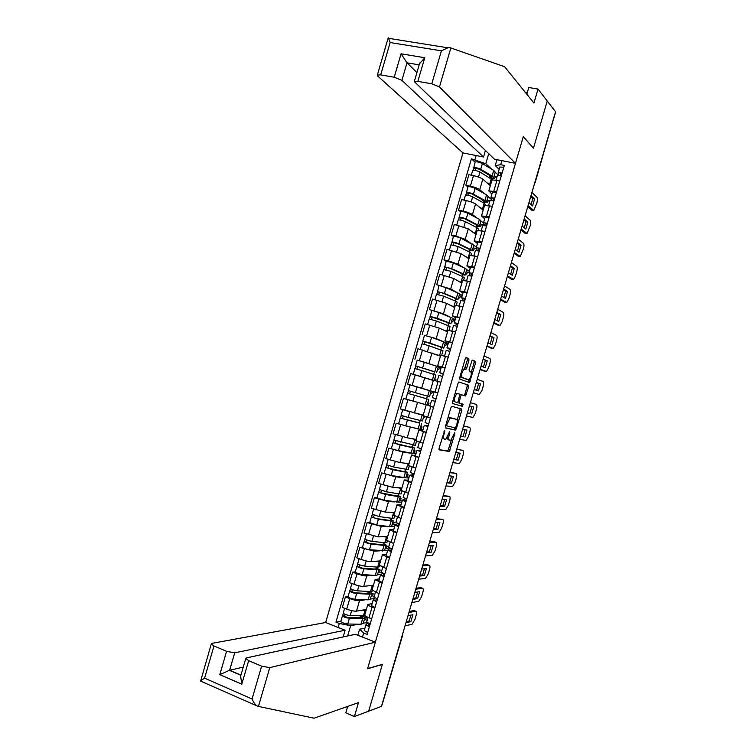 <?xml version="1.0" encoding="UTF-8"?>
<svg xmlns="http://www.w3.org/2000/svg" width="756" height="756" viewBox="0 0 756 756"><rect width="100%" height="100%" fill="white"/><g stroke="black" fill="none" stroke-linecap="round" stroke-linejoin="round"><path stroke-width="1.13" d="M444.66 430.485L439.066 448.176L439.17 449.839L449.281 451.474L454.866 433.812L454.687 432.678L450.878 440.228L449.527 440.172C448.563 439.671 448.459 437.904 449.234 434.88L449.669 431.61L445.804 439.236L444.415 439.179C443.422 438.669 443.318 436.883 444.103 433.821L444.66 430.485M468.909 360.395L468.843 358.627L466.187 357.55L465.195 358.902L459.771 377.442L459.846 379.2L469.514 382.46L475.571 363.069L475.515 361.33L472.188 360.092L469.145 369.221L469.211 370.96L470.771 371.546C471.82 374.059 471.196 376.781 468.89 379.71L462.133 377.584C461.037 375.07 461.661 372.311 464.014 369.297L465.838 369.589L466.613 368.257L468.909 360.395L467.416 359.988L467.35 358.221L465.885 357.626M555.547 111.756L381.478 706.378L368.663 711.179L382.385 664.316L367.624 668.587L523.237 136.827L533.471 148.119L547.25 101.02L555.547 111.756M451.908 406.331L450.897 407.749L445.473 426.28L445.577 427.972L455.377 430.136L456.35 428.728L461.642 410.669L461.566 408.996L451.908 406.331M461.699 403.798L461.037 405.925L462.502 406.359L452.712 403.591L452.617 401.861L458.041 383.33L458.835 381.969L468.54 385.163L458.835 381.969M467.066 384.747L467.132 386.448L468.607 386.874L468.54 385.163M468.607 386.874L465.564 395.946L461.547 394.783L460.565 396.163L459.128 403.061L463.135 404.214L462.502 406.359M401.89 80.334L394.216 77.235L401.058 53.808L407.011 62.814L401.89 80.334L483.528 157.012L462.955 152.92L325.647 622.519L212.209 643.309L211.283 643.999L213.976 645.983L226.592 651.332L234.71 652.815L229.626 670.251L219.788 674.635L226.592 651.332M555.188 112.965L535.097 182.782M402.475 635.815L382.016 705.064L402.39 634.927M364.779 614.874L364.713 615.082C364.874 615.781 366.291 616.669 368.985 617.746L371.687 618.786M365.639 599.735L359.535 600.67C357.229 600.803 353.978 600.122 349.773 598.61L346.692 609.119C350.897 610.64 354.158 611.311 356.473 611.141L366.367 609.43M346.692 609.119L342.326 607.427L345.397 596.938L348.072 596.56M374.787 608.174L372.084 607.144C369.391 606.085 367.964 605.216 367.794 604.545L372.15 603.486M372.472 595.841L374.192 596.493M349.773 598.61L345.397 596.938M374.579 598.563L370.355 599.017M372.056 589.992L379.021 593.706M355.282 571.895L352.646 572.15L349.574 582.64L353.959 584.284C358.174 585.777 361.425 586.476 363.712 586.391L373.473 585.163M382.13 583.093L375.08 579.635L379.361 578.831M379.427 572.018L382.338 573.086M372.85 575.269L366.773 575.921C364.496 575.968 361.255 575.25 357.03 573.776L352.646 572.15M381.156 574.39L377.442 574.787M379.332 565.101L386.363 568.625M362.502 547.221L359.894 547.344L356.832 557.843L361.226 559.44C365.45 560.905 368.692 561.632 370.95 561.632L380.57 560.876M389.463 558.013L382.375 554.724L386.581 554.167M386.373 548.185L389.009 549.13M380.07 550.812L374.012 551.162L359.894 547.344M387.696 550.368L384.53 550.548M386.618 540.209L393.706 543.536M369.722 522.538L367.151 522.538L364.08 533.037L378.189 536.873L387.677 536.599M396.805 532.923L389.661 529.805L393.8 529.502M393.309 524.352L395.218 525.014M387.318 526.346L381.26 526.403L367.151 522.538M394.736 526.289L391.627 526.308M393.904 515.308L401.049 518.446M376.942 497.854L374.409 497.732L371.338 508.23L385.437 512.114L394.783 512.303M404.148 507.824L396.957 504.876L401.011 504.828M400.226 500.5L402.097 501.133M394.604 501.889L388.499 501.634L374.409 497.732M401.786 502.201L398.714 502.069M401.19 490.408L408.391 493.347M407.408 472.349L405.802 477.858L391.192 475.448L381.667 472.916L378.595 483.415L392.676 487.346L401.89 488.017M411.491 482.725L404.252 479.947L408.231 480.154M407.125 476.639L409.072 477.272M401.965 477.452L395.747 476.856L381.667 472.916M408.835 478.104L405.811 477.82M408.476 465.498L415.734 468.238M415.885 454.016L398.44 450.67L388.924 448.091L385.853 458.59L399.924 462.568L408.996 463.711M418.843 457.616L411.538 455.017L415.45 455.471M413.967 452.75L416.055 453.42M409.478 453.052L402.995 452.088L388.924 448.091M415.762 440.578L423.076 443.129M398.705 423.785L396.182 423.265L393.111 433.764L407.172 437.79L416.112 439.406M426.186 432.498L418.843 430.07L422.68 430.788M420.62 428.813L423.039 429.55M417.454 428.784L396.182 423.265M422.935 429.909L420.024 429.313M423.058 415.658L430.429 418.011M407.115 399.395L403.449 398.431L400.378 408.939L423.218 415.101M433.538 407.38L429.899 406.095M427.159 404.838L430.022 405.688M429.984 405.802L403.449 398.431M437.762 392.94L430.344 390.729L437.781 392.884M434.596 392.052L407.635 384.105L434.605 392.005M439.321 381.808L433.434 380.173L430.344 390.729M433.339 380.495L410.706 373.587L407.635 384.105M441.296 367.142L437.648 365.772L445.133 367.766M417.482 360.177L436.599 366.159M438.234 366.745L441.107 367.775M441.031 368.04L438.291 367.265M448.242 357.125L440.729 355.254M440.455 356.17L417.974 348.752L414.902 359.261M448.525 342.44L444.953 340.814L452.485 342.629M424.475 335.371L436.184 338.612L442.44 341.249M445.407 342.496L448.166 343.659M448.024 344.15L445.804 343.555M455.594 331.997L448.024 330.315M447.571 331.846L439.255 328.113L425.241 323.899L422.169 334.417M455.755 317.728L452.258 315.847L459.837 317.492M450.897 323.719L452.513 318.181L438.839 312.54L429.436 309.563L443.441 313.806L449.149 316.575M452.504 318.21L455.225 319.533M455.008 320.27L452.976 319.731M462.955 306.851L455.32 305.367M454.696 307.512L446.512 303.307L432.508 299.045L429.436 309.563M462.984 293.007L459.563 290.88L467.199 292.345M458.013 299.367L459.629 293.857L446.097 287.724L436.703 284.7L450.699 288.99L456.085 291.977M459.61 293.923L462.285 295.398M462.001 296.38L460.064 295.889M470.308 281.704L462.625 280.419M461.812 283.179L453.77 278.491L439.784 274.182L436.703 284.7M470.223 268.285L466.868 265.904L474.551 267.199M446.153 261.179L443.98 259.837L448.525 260.933L457.956 264.175L463.126 267.388M466.717 269.627L469.344 271.262M468.994 272.481L467.104 272.018M477.669 256.558L469.92 255.462M468.937 258.835L461.028 253.676L447.051 249.319L443.98 259.837M477.452 243.555L474.173 240.918L481.912 242.043M453.392 236.43L451.247 234.974L455.811 236.023L465.224 239.35L470.204 242.818M473.823 245.331L476.412 247.127M476.592 248.724L474.135 248.148M485.031 231.402L477.225 230.495M476.053 234.483L468.295 228.851L454.328 224.447L451.247 234.974M484.69 218.824L481.487 215.932L489.274 216.877M460.631 211.689L458.523 210.102L463.097 211.104C467.454 212.152 470.582 213.286 472.481 214.524L477.32 218.248M480.939 221.026L483.604 223.077M484.237 224.957L481.156 224.267M492.392 206.237L484.53 205.528M483.178 210.13L475.552 204.016C473.662 202.75 470.534 201.597 466.178 200.567L461.604 199.575L458.523 210.102M491.929 194.084L488.801 190.937L496.635 191.712M488.045 196.721L491.22 199.272M467.87 186.93L465.8 185.22L470.383 186.184C474.749 187.195 477.868 188.367 479.748 189.69L484.445 193.668M489.973 200.765L488.168 200.378M499.754 181.071L496.919 180.486C494.065 179.919 492.392 179.881 491.891 180.363L491.835 180.561M490.304 185.778L482.819 179.181C480.958 177.821 477.839 176.639 473.473 175.638L468.881 174.693L465.8 185.22M374.22 598.421L374.022 599.092M357.824 635.238L359.582 629.247L364.94 628.132M366.896 622.519L363.267 623.237M358.448 624.191L350.642 625.741L347.647 635.976M367.114 622.698L366.764 623.889M338.14 627.461L339.312 623.464L350.642 625.741M488.707 153.704L485.787 163.712L471.423 158.836L335.938 622.141L339.312 623.464M474.985 159.554L476.157 155.547M501.88 160.659L500.689 164.704L495.218 165.602L496.947 159.677M359.582 629.247L363.674 633.055L367.114 634.407L504.328 165.432L500.689 164.704M363.674 633.055L362.493 637.091M499.168 169.344L495.218 165.602M485.787 163.712L491.589 169.098M495.161 172.406L498.667 175.222M498.393 173.984L498.072 175.099M365.526 619.665L367.227 620.326M340.861 621.224L335.938 622.141M475.108 162.181L471.423 158.836M496.966 176.847L495.171 176.479M369.949 592.354L370.194 591.532M377.027 568.162L377.329 567.123M384.105 543.97L384.473 542.713M391.183 519.778L391.617 518.295M398.261 495.577L398.762 493.866M405.339 471.366L405.906 469.438M412.426 447.155L413.06 445M419.514 422.944L420.204 420.563M426.592 398.724L427.357 396.116M433.736 374.324L434.454 371.848M440.89 349.867L441.542 347.618M448.043 325.411L448.639 323.379M455.197 300.945L455.726 299.14M462.36 276.469L462.823 274.891M469.523 251.994L469.92 250.633M476.677 227.509L477.017 226.375M483.849 203.024L484.114 202.117M491.013 178.529L491.211 177.849M442.165 437.592L444.292 439.141M447.24 437.648L448.062 439.718L449.404 440.134M438.952 449.593L447.817 451.02L451.549 439.68M457.2 420.402L460.187 408.618M445.397 427.811L453.912 429.691L455.036 427.773M446.758 424.73L446.824 425.911L455.414 427.858L456.756 424.645C457.522 421.65 457.437 419.873 456.492 419.325L450.056 417.983L446.758 424.73L445.993 424.503M447.864 418.115L449.168 417.435L456.492 419.325M467.132 386.448L464.874 394.178L466.339 394.604M464.014 395.549L464.874 394.178M461.547 394.783L459.894 394.367M455.074 393.47L456.964 393.611C454.564 396.654 453.921 399.414 455.055 401.88L459.128 403.061M461.037 405.925L452.636 403.553M452.986 400.623L455.055 401.88M457.503 402.504L458.297 401.134L459.043 401.36M457.503 393.526L459.742 394.226L458.297 401.134M464.345 369.174L467.416 359.988M464.496 369.202L462.209 369.098M460.083 376.346L462.133 377.584M466.943 379.38L460.64 377.159M471.281 372.283L474.097 362.663L474.04 360.924L472.113 360.149M468.04 382.045L469.164 379.521M364.241 619.911L365.668 619.636L366.254 617.652L363.901 616.745M363.768 616.688L362.209 616.414M365.167 615.753L350.198 615.601C346.73 615.129 344.405 614.288 343.243 613.078L343.271 612.965M366.121 610.29L361.822 610.215M361.614 617.869L362.048 616.386L362.814 617.312L361.066 617.879L347.855 617.558L344.519 616.338L345.237 614.392M362.029 616.452L360.187 616.792L359.875 617.85M362.048 616.386L363.853 616.707L364.836 617.888L362.615 618.606L349.414 618.295C345.936 617.832 343.621 616.99 342.449 615.771L343.46 613.418M364.761 618.143L363.201 623.483L360.962 624.239L347.741 624.012C344.263 623.549 341.948 622.708 340.786 621.47L340.824 621.347M361.746 617.397L360.187 616.792M366.254 617.652L364.836 617.917M344.623 616.509L342.855 615.478M369.495 623.823L367.964 625.477L369.476 626.327M367.614 623.001L365.885 624.891L369.353 626.771M364.241 630.523L367.662 632.536M406.303 621.564L409.1 620.969L410.952 615.1M409.261 611.462L413.986 610.555L415.753 611.226C416.698 611.292 416.821 612.653 416.14 615.299L414.902 619.542L412.048 624.276L405.055 625.836M366.717 622.056L370.147 624.04M405.972 622.708L410.867 621.649L409.1 620.969M408.023 615.686L412.899 614.704L410.867 621.649M408.939 612.549L415.753 611.226M371.234 596.03L372.632 595.822L373.218 593.838L371.791 593.299M372.708 590.965L370.525 591.551L357.437 590.852C353.978 590.323 351.653 589.5 350.463 588.376L350.491 588.272M373.247 585.928L368.937 585.73M368.739 593.517L369.117 592.194L369.911 593.044L368.191 593.507L355.084 592.836L351.738 591.646L352.485 589.623M368.994 592.628L367.01 593.451M369.117 592.194L370.922 592.534L371.933 593.63L369.75 594.216L356.652 593.545C353.194 593.025 350.869 592.203 349.678 591.069L350.69 588.688M371.867 593.857L370.298 599.225L368.096 599.839L354.98 599.262C351.521 598.752 349.196 597.92 348.006 596.767L348.043 596.664M368.748 593.479L367.18 592.884M373.218 593.838L371.81 594.036M351.852 591.797L350.066 590.823M378.217 572.141L379.606 571.999L380.183 570.015L378.973 569.57L377.395 574.966L375.241 575.448L362.219 574.513C358.769 573.946 356.445 573.133 355.235 572.065L355.263 571.971M380.022 565.989L379.805 566.716L377.66 567.151L364.675 566.102C361.236 565.516 358.911 564.704 357.692 563.674L357.711 563.579M380.372 561.566L376.044 561.236M375.855 569.164L376.195 568.002L377.008 568.786L375.316 569.136L362.313 568.115L358.958 566.943L359.733 564.845M375.959 568.805L374.154 569.041M376.195 568.002L379.03 569.362L376.885 569.816L363.891 568.795C360.451 568.219 358.117 567.406 356.898 566.367L357.928 563.957M380.183 570.015L378.803 570.147M359.072 567.085L357.286 566.159M258.448 706.406L257.673 706.217C255.726 705.395 253.846 702.976 252.05 698.969L261.633 666.168L269.779 667.633L258.448 706.406L314.071 718.2L358.476 702.617L354.403 716.527L368.663 711.179L382.338 664.467L367.577 668.748L375.354 642.175L269.779 667.633M354.403 716.527L345.804 712.851L347.694 706.406M325.647 622.519L345.123 630.22L234.71 652.815M346.409 706.851L347.429 707.285M375.354 642.175L355.414 634.293L246.626 657.852L245.776 658.533L248.658 660.668L261.633 666.168M343.158 636.939L345.123 630.22M243.271 667.104L229.626 670.251L240.937 675.117M257.021 705.924L200.624 681.099L211.283 643.999M248.658 660.668L241.788 684.189L240.625 676.176M213.976 645.983L204.583 678.16L200.529 680.825M413.39 42.279L429.427 44.85M515.469 163.353L439.453 86.931L431.78 83.803L417.86 81.374L414.297 81.572L494.405 159.166L515.469 163.353L523.284 136.656L533.282 147.921M527.197 92.903L525.505 92.61M431.78 83.803L441.419 50.832L447.788 47.789L450.085 47.704L504.602 66.717L533.934 103.043L538.026 89.066L528.775 87.488L526.809 94.226M538.026 89.066L547.25 101.02L533.519 147.959M394.216 77.235L380.703 74.872L377.367 75.052L377.792 76.101L462.955 152.92M485.418 150.548L483.528 157.012M419.183 64.865L407.011 62.814L416.925 72.595M419.485 63.825L424.768 57.73L417.86 81.374M388.404 37.828L390.143 42.534L380.703 74.872M376.97 598.875L375.26 600.557L376.781 601.37M375.07 598.1L373.18 599.962L376.668 601.757M371.527 605.613L374.976 607.531M413.088 598.393L415.838 597.93L417.709 591.948M416.046 588.281L420.705 587.61L422.481 588.262C423.398 588.385 423.521 589.765 422.84 592.42L421.593 596.673L418.805 601.313L411.869 602.541M374.003 597.145L377.461 599.035M412.785 599.404L417.614 598.591L415.838 597.93M414.846 592.383L419.656 591.646L417.614 598.591M415.762 589.245L422.481 588.262M384.502 573.927L382.555 575.628L384.086 576.403M382.564 573.199L380.476 575.032L383.982 576.743M378.822 580.693L382.3 582.517M419.873 575.203L422.585 574.891L424.485 568.786M422.831 565.101L427.423 564.666L429.2 565.299C430.107 565.469 430.221 566.887 429.54 569.542L428.293 573.795L425.571 578.34L418.692 579.238M381.298 572.226L384.785 574.021M419.608 576.1L424.371 575.533L422.585 574.891M421.668 569.079L426.403 568.588L424.371 575.533M422.585 565.942L429.2 565.299M385.21 548.251L386.571 548.176L387.157 546.191L385.938 545.756M387.327 541.003L386.902 542.449L384.804 542.751L371.924 541.343C368.493 540.701 366.159 539.907 364.912 538.962L364.94 538.886M387.497 537.195L383.131 536.732M382.99 544.802L383.283 543.8L384.105 544.509L382.451 544.755L369.552 543.384L366.188 542.241L366.981 540.058M383.283 543.8L386.127 545.095L384.029 545.407L371.13 544.037C367.709 543.403 365.375 542.61 364.127 541.655L365.157 539.217M386.08 545.265L384.492 550.699L369.457 549.754C366.027 549.13 363.693 548.336 362.464 547.363L362.483 547.278M387.157 546.191L385.787 546.257M366.301 542.364L364.496 541.494M392.194 524.352L393.545 524.352L394.131 522.358L392.903 521.942M394.641 516.008L394.008 518.172L391.948 518.332L379.162 516.575L372.16 514.184M394.632 512.814L390.19 512.209M390.115 520.44L390.361 519.589L391.211 520.241L389.586 520.374L376.781 518.644L373.417 517.529L374.229 515.271M390.361 519.589L393.233 520.818L391.164 520.997L378.378 519.277L371.357 516.943L372.396 514.477M393.186 520.969L391.589 526.422L389.52 526.63L376.705 524.985L369.712 522.576M394.131 522.358L392.78 522.358M373.54 517.633L371.716 516.811M399.187 500.453L400.519 500.51L401.096 498.525L399.877 498.119M401.946 491.013L401.105 493.895L399.092 493.923L386.41 491.806L379.389 489.472M401.767 488.433L397.202 487.667M397.24 496.068L397.439 495.378L398.308 495.955L396.72 495.983L380.646 492.808L381.478 490.474M397.439 495.378L400.33 496.541L398.308 496.579L385.617 494.509L378.586 492.222L379.635 489.727M400.302 496.664L398.695 502.145L383.944 500.217L376.932 497.873M401.096 498.525L399.773 498.459M380.769 492.903L378.936 492.137M392.099 548.998L389.85 550.699L391.391 551.426M390.143 548.308L387.771 550.103L391.306 551.719M386.108 555.773L389.614 557.493M426.658 552.022L429.332 551.842L431.251 545.624M429.616 541.91L434.142 541.712L435.928 542.335C436.817 542.553 436.921 543.999 436.24 546.664L434.993 550.916L432.337 555.376L425.515 555.934M388.584 547.306L392.109 548.998M426.431 552.797L431.118 552.475L429.332 551.842M428.491 545.766L433.16 545.52L431.118 552.475M429.408 542.628L435.928 542.335M399.3 524.399L397.146 525.76L398.705 526.45M397.817 523.435L395.067 525.165L398.629 526.696M393.404 530.854L396.938 532.47M433.453 528.831L436.08 528.784L438.017 522.453M436.41 518.72L442.647 519.363C443.526 519.637 443.621 521.101 442.94 523.776L441.693 528.028L439.104 532.394L432.337 532.621M395.879 522.377L399.423 523.974M433.264 529.483L437.875 529.408L436.08 528.784M435.314 522.453L439.907 522.453L437.875 529.408M436.231 519.315L442.647 519.363M406.501 499.801L404.441 500.812L406.01 501.464M406.643 498.903L405.121 498.865L402.362 500.217L405.953 501.663M400.699 505.915L404.262 507.446M440.238 505.632L442.836 505.726L444.783 499.281M443.205 495.52L449.376 496.38C450.245 496.711 450.33 498.204 449.64 500.878L448.393 505.131L445.86 509.421L439.17 509.298M403.175 497.448L406.747 498.941M440.086 506.161L444.632 506.331L442.836 505.726M442.147 499.13L446.664 499.376L444.632 506.331M443.063 495.993L449.376 496.38M406.18 476.545L407.493 476.677L408.079 474.692L406.841 474.286M409.261 466.017L408.212 469.608L393.659 467.028L386.618 464.76M408.901 464.052L404.101 463.097M404.375 471.687L404.526 471.168L405.414 471.668L403.855 471.593L387.875 468.087L388.735 465.677M404.526 471.168L407.437 472.254L405.452 472.16L392.865 469.731L385.815 467.491L386.874 464.978M408.079 474.692L406.766 474.551M387.998 468.172L386.146 467.454M413.693 475.203L411.736 475.864L413.324 476.478M413.891 474.532L409.667 475.269L413.277 476.63M407.994 480.986L411.585 482.404M447.032 482.432L449.584 482.668L451.559 476.091M449.99 472.311L456.104 473.398C456.955 473.776 457.03 475.307 456.34 477.981L455.093 482.243L452.627 486.439L445.993 485.976M410.47 472.509L414.08 473.899M446.909 482.838L451.389 483.254L449.584 482.668M448.969 475.807L453.42 476.299L451.389 483.254M449.886 472.67L456.104 473.398M413.182 452.636L414.468 452.835L415.053 450.841L413.815 450.453M413.73 438.981L414.808 439.17M416.584 441.013L415.318 445.322L393.848 440.039M416.036 439.652L410.735 438.433M411.51 447.306L395.104 443.356L395.983 440.871M411.614 446.947L414.543 447.968L412.596 447.732L400.113 444.953L393.044 442.761L394.112 440.219M391.381 448.469L393.044 442.761M415.053 450.841L413.759 450.642M395.237 443.432L393.375 442.761M420.894 450.595L419.041 450.916L420.638 451.483M421.026 450.132L416.962 450.311L420.601 451.587M416.962 450.311L415.28 456.066L418.909 457.371M453.827 459.223L456.34 459.601L458.334 452.901M456.785 449.102L462.833 450.415C463.674 450.841 463.74 452.4 463.05 455.084L461.803 459.336L459.393 463.456L452.825 462.653M417.766 447.561L421.404 448.856M453.742 459.506L458.145 460.168L456.34 459.601M455.802 452.485L460.177 453.213L458.145 460.168M456.719 449.338L462.833 450.415M423.587 417.066L424.844 417.359L425.127 416.395M420.175 428.718L421.451 428.983L422.028 426.998L420.79 426.611M419.117 414.118L422.009 414.808M423.899 415.998L422.424 421.026L408.155 417.463L401.067 415.327L402.731 409.648M423.171 415.261L416.169 413.419M409.554 411.67L403.109 409.761M418.644 422.916L402.343 418.626L403.241 416.055M418.701 422.717L400.283 418.03L401.36 415.45M421.64 423.71L420.015 429.276L405.688 425.883L398.61 423.738L400.283 418.03M422.028 426.998L420.761 426.724M402.475 418.682L400.595 418.068M428.094 425.987L426.346 425.959L427.953 426.478M428.17 425.732L424.267 425.354L427.934 426.545M424.267 425.354L422.585 431.109L426.242 432.319M460.621 436.014L463.088 436.533L465.101 429.71M463.579 425.893L469.57 427.423C470.383 427.905 470.449 429.484 469.75 432.177L468.512 436.439L466.159 440.464L459.648 439.321M425.07 422.613L428.728 423.814M427.14 417.019L430.419 418.03M460.574 436.174L463.088 436.533M462.634 429.143L466.943 430.126L464.902 437.081M463.551 426.006L469.57 427.423M430.58 393.139L431.827 393.507L432.404 391.513L409.979 384.88L408.306 390.587L415.403 392.676L417.076 386.949M427.178 404.8L428.425 405.131L429.011 403.137L427.764 402.768M431.175 391.117L429.531 396.73L415.403 392.676M428.756 399.385L427.121 404.98L425.241 404.507L426.894 398.866L428.756 399.376L409.572 393.885L410.499 391.239M426.894 398.866L407.522 393.29L408.599 390.682M425.241 404.507L405.849 398.998L407.522 393.29M429.011 403.137L427.754 402.806M409.714 393.933L407.815 393.366M435.295 401.37L431.572 400.387L429.89 406.142L433.575 407.267M435.314 401.323L431.581 400.387M467.416 412.795L469.845 413.456L471.876 406.511M434.057 391.901L432.366 397.665L436.061 398.752M467.406 412.842L469.845 413.456M469.467 405.811L473.7 407.03L471.659 413.995M466.48 415.98L472.925 417.473L475.212 413.523L476.46 409.27C477.159 406.567 477.102 404.961 476.299 404.422L470.383 402.664M437.582 369.211L438.811 369.646L439.387 367.652L438.168 367.218M438.811 369.646L437.563 369.287M435.56 380.74L435.985 379.276L434.757 378.879M433.689 371.47L415.545 365.838L417.217 360.13L424.333 362.152L438.291 366.811L436.656 372.396M433.651 371.612L415.545 365.838M416.972 369.126L417.747 366.48M415.252 374.891L419.675 376.186M426.696 378.35L431.685 379.956M432.271 380.155L433.349 380.466M434.313 380.391L435.872 375.07L421.867 370.582L414.751 368.541L413.343 374.343M433.377 380.372L413.088 374.248M415.053 368.607L415.828 365.961M444.585 345.275L445.785 345.775L446.371 343.791L445.171 343.281M445.785 345.775L444.537 345.435M442.893 355.67L441.759 354.942M440.833 347.07L422.784 341.088L424.456 335.38L431.581 337.346L445.397 342.496L443.772 348.062M440.748 347.363L443.753 348.11L441.976 347.316L429.909 343.073L422.784 341.088M424.229 344.301L424.985 341.712M437.762 355.14L439.321 355.736M441.636 355.367L442.978 350.756L429.115 345.775L421.999 343.791L420.355 349.404M440.521 355.963L434.946 354.054M422.302 343.829L423.058 341.249M451.587 321.338L452.768 321.905L453.354 319.92L452.173 319.344M452.768 321.905L451.521 321.574M447.968 322.661L430.287 316.537L431.685 310.659M447.835 323.114L450.869 323.795L449.13 322.859L437.166 318.267L430.022 316.329M431.496 319.467L432.234 316.944M448.96 330.334L450.094 326.441L436.373 320.969L429.228 319.06M447.665 331.544L442.921 329.758M429.55 319.041L430.287 316.537M458.59 297.401L459.761 298.025L460.338 296.04L459.175 295.398M459.761 298.025L458.505 297.713M455.112 298.242L454.932 298.866L455.962 298.875L454.63 298.034L442.751 293.082L437.516 291.807L438.934 285.853M454.932 298.866L457.985 299.47L456.284 298.403L444.424 293.451L437.27 291.57M438.754 294.632L439.472 292.175M456.284 305.301L457.21 302.126L455.509 301.068L443.63 296.163L436.467 294.311M454.81 307.125L450.444 305.329M436.807 294.245L437.516 291.807M465.601 273.445L466.745 274.144L467.331 272.16L466.187 271.451M466.745 274.144L465.488 273.842M462.256 273.833L462.029 274.608L463.078 274.551L461.774 273.596L450 268.295L444.745 267.085L446.163 261.151M462.029 274.608L465.101 275.146L463.437 273.937L451.682 268.635L444.509 266.802M465.138 275.014L466.745 269.533L465.091 268.295L453.354 262.908L446.182 261.085M446.021 269.788L446.72 267.388M463.608 280.259L464.326 277.802L462.663 276.611L450.888 271.338L443.706 269.561M461.954 282.706L457.815 280.845M444.055 269.448L444.745 267.085M472.604 249.499L473.728 250.264L474.314 248.27L473.19 247.495M473.728 250.264L472.472 249.962M469.4 249.404L469.126 250.34L470.204 250.217L468.928 249.159L457.257 243.498L451.984 242.345L453.402 236.382M469.126 250.34L472.216 250.812L470.601 249.471L458.939 243.81C455.707 242.515 453.307 241.92 451.757 242.024M472.273 250.652L473.861 245.199L460.621 238.083C457.38 236.779 454.989 236.184 453.43 236.307M453.288 244.944L453.969 242.61M470.931 255.216L471.442 253.468L469.816 252.135L458.155 246.522L450.945 244.793M469.098 258.269L465.12 256.341M451.313 244.651L451.984 242.345M437.308 381.232L440.899 382.215M437.195 381.175L438.877 375.411L442.591 376.431M476.261 382.583L478.642 383.415L476.639 390.294M473.313 392.638L479.191 394.547L473.303 392.704M443.281 374.069L441.75 373.294L443.385 373.738M443.233 374.248L439.671 372.689L443.394 373.7M439.671 372.689L441.362 366.925L445.086 367.917M474.239 389.501L478.425 390.899L480.466 383.935L478.642 383.415M476.299 382.46L480.466 383.935M479.191 394.547L481.922 390.606L483.169 386.354C483.868 383.651 483.821 382.007 483.037 381.43L477.216 379.323M444.528 356.104L446.182 350.434L449.924 351.36M483.065 359.355L485.399 360.329L483.443 367.095M484.199 371.064L480.098 369.476M450.491 349.442L449.055 348.318L450.699 348.724M450.378 349.83L446.985 347.713L450.727 348.629M448.658 341.977L452.419 342.846M481.071 366.15L485.191 367.794L487.223 360.829L485.399 360.329M483.131 359.119L487.223 360.829M480.154 369.297L486.458 371.489L488.631 367.69L489.879 363.428C490.578 360.725 490.54 359.053 489.765 358.42L484.048 355.972M453.487 325.486L457.267 326.299M489.86 336.127L492.156 337.242L490.257 343.895M491.003 348.091L486.902 346.248M456.369 323.341L458.023 323.7M456.369 323.36L457.692 324.815M457.522 325.401L454.29 322.727L458.06 323.559M455.962 317L459.752 317.775M487.903 342.799L491.948 344.689L493.989 337.724L492.156 337.242M489.964 335.768L493.989 337.724M486.987 345.946L493.224 348.488L495.341 344.764L496.588 340.502C497.297 337.79 497.259 336.099 496.503 335.409L490.89 332.621M460.791 300.51L464.6 301.219M496.664 312.889L498.922 314.146L497.061 320.686M497.798 325.108L493.696 323.02M463.683 298.346L465.346 298.667M463.674 298.384L464.902 300.179M464.675 300.973L463.258 300.17L461.604 297.741L465.403 298.488M463.277 292.024L467.095 292.704M494.745 319.448L498.714 321.574L500.755 314.619L498.922 314.146M496.805 312.408L500.755 314.619M493.819 322.585L499.99 325.486L502.06 321.839L503.307 317.577C504.006 314.865 503.987 313.135 503.241 312.398L497.722 309.261M468.096 275.524L471.933 276.138M503.468 289.652L505.679 291.041L503.874 297.477M504.592 302.126L500.5 299.782M470.997 273.351L472.67 273.634M470.988 273.398L472.113 275.534M470.534 275.779L468.918 272.746L472.736 273.407M470.582 267.038L474.428 267.615M501.587 296.087L505.48 298.459L507.522 291.495L505.679 291.041M503.647 289.047L507.522 291.495M500.661 299.225L506.756 302.485L508.769 298.904L510.017 294.642C510.725 291.92 510.706 290.162 509.979 289.378L504.564 285.9M475.411 250.538L479.276 251.058M510.272 266.405L512.445 267.936L510.678 274.267M511.396 279.134L507.304 276.535M478.312 248.355L479.994 248.601M478.293 248.412L479.323 250.888M477.386 250.595L476.233 247.741L480.079 248.318M477.896 242.052L481.77 242.534M508.419 272.718L512.256 275.345L514.288 268.38L512.445 267.936M510.48 265.677L514.288 268.38M507.503 275.864L513.522 279.474L515.488 275.968L516.735 271.706C517.444 268.975 517.435 267.199 516.717 266.358L511.406 262.53M479.616 225.534L480.721 226.375L481.307 224.381L480.202 223.54M480.721 226.375L479.455 226.082M476.545 224.976L476.223 226.072L477.32 225.874L476.072 224.712L464.505 218.701L459.213 217.605L460.65 211.614M476.223 226.072L479.342 226.479L477.754 224.995L466.206 218.985C462.984 217.633 460.584 217.057 459.005 217.246M479.399 226.29L480.986 220.865L479.408 219.353L467.879 213.258C464.666 211.888 462.256 211.311 460.678 211.529M460.555 220.09L461.217 217.813M475.76 224.551L476.507 225.108M478.264 230.164L478.567 229.134L476.979 227.669L465.412 221.688C462.19 220.346 459.79 219.769 458.212 219.949L458.183 220.034M476.252 233.84L472.377 231.818M458.561 219.845L459.213 217.605M482.725 225.553L486.618 225.959M517.076 243.148L519.211 244.831L517.491 251.049M518.191 256.133L514.108 253.288M485.626 223.351L487.327 223.549M485.607 223.417L486.429 225.912M484.416 225.468L483.547 222.736L487.422 223.228M485.21 217.057L489.113 217.435M515.261 249.348L519.022 252.22L521.064 245.246L519.211 244.831M517.321 242.307L521.064 245.246M514.345 252.495L520.289 256.464L523.454 248.762C524.163 246.031 524.163 244.216 523.464 243.328L518.247 239.161M486.628 201.569L487.714 202.476L488.291 200.482L487.214 199.575M487.714 202.476L486.41 202.192M483.698 200.538L483.33 201.805L484.445 201.531L483.226 200.264L471.763 193.895L466.452 192.865L467.898 186.845M483.33 201.805L485.031 202.476L486.458 202.136L484.917 200.52L473.464 194.15C470.26 192.742 467.86 192.185 466.254 192.459M486.524 201.918L488.102 196.522L486.571 194.868L475.146 188.414C471.942 187.006 469.533 186.439 467.926 186.741M482.196 199.688L483.5 201.209M467.822 195.237L468.474 193.026M485.598 205.103L484.142 203.184L472.68 196.853C469.467 195.454 467.066 194.897 465.46 195.161L465.431 195.256M483.396 209.393L479.625 207.276M465.819 195.029L466.452 192.865M483.32 200.312L482.092 200.056M490.039 200.548L493.961 200.869M523.889 219.901L525.978 221.716L524.305 227.83M524.995 233.131L520.922 230.032M492.94 198.337L494.651 198.507M492.921 198.412L493.536 200.756M491.513 200.359L490.861 197.732L494.764 198.129M492.525 192.052L496.456 192.336M522.103 225.968L525.798 229.087L527.83 222.122L525.978 221.716M524.173 218.928L527.83 222.122M521.186 229.115L527.055 233.453L530.173 225.817C530.882 223.077 530.892 221.234 530.202 220.298L525.089 215.781M493.659 177.613L494.707 178.577L495.284 176.583L494.226 175.609M494.707 178.577L492.723 178.17M490.842 176.101L490.427 177.528L491.561 177.188L490.379 175.808L479.02 169.089L473.691 168.115L475.137 162.058M490.427 177.528L492.128 178.227L493.583 177.792L492.08 176.035L480.731 169.306C477.546 167.851 475.127 167.303 473.502 167.671M493.659 177.547L495.227 172.17L493.734 170.383L482.413 163.579C479.219 162.105 476.809 161.567 475.174 161.945M489.359 175.203L489.113 176.063L490.493 177.31M475.099 170.374L475.722 168.219M492.846 180.041L479.937 172.018C476.752 170.563 474.343 170.015 472.708 170.374L472.68 170.478M490.55 184.946L486.855 182.735M473.076 170.213L473.691 168.115M490.757 176.403L489.113 176.063M497.353 175.543L501.304 175.761M530.693 196.636L532.744 198.592L531.118 204.602M531.789 210.121L527.726 206.775M500.264 173.322L501.984 173.445M500.236 173.407L500.699 175.609M498.677 175.26L498.176 172.708L502.107 173.029M499.839 167.048L503.798 167.237M528.954 202.589L532.564 205.953L534.605 198.989L532.744 198.592M531.014 195.549L534.605 198.989M528.028 205.736L533.821 210.433L536.892 202.863C537.601 200.123 537.62 198.252 536.949 197.259L531.931 192.402M466.178 200.567L463.097 211.104M458.892 225.486L455.811 236.023M451.606 250.397L448.525 260.933M444.32 275.307L441.239 285.844M437.044 300.208L433.963 310.744M429.758 325.099L426.677 335.636M422.481 349.99L419.4 360.527M415.205 374.881L412.124 385.409M407.928 399.763L404.847 410.291M400.652 424.636L397.571 435.163M393.375 449.508L390.304 460.026M386.108 474.371L383.027 484.889M378.832 499.234L375.76 509.742M371.565 524.088L368.493 534.596M364.297 548.932L361.226 559.44M357.03 573.776L353.959 584.284M473.473 175.638L470.383 186.184M482.819 179.181L479.748 189.69M475.552 204.016L472.481 214.524M489.557 205.623L486.448 216.254M468.295 228.851L465.224 239.35M482.205 230.76L479.096 241.391M461.028 253.676L457.956 264.175M474.853 255.887L471.744 266.518M453.77 278.491L450.699 288.99M467.501 281.015L464.392 291.646M446.512 303.307L443.441 313.806M460.158 306.133L457.049 316.764M439.255 328.113L436.184 338.612M452.806 331.251L449.697 341.873M431.997 352.92L428.926 363.409M445.464 356.36L442.354 366.981M424.749 377.716L421.678 388.206M438.111 381.459L435.012 392.08M417.492 402.513L414.43 413.003M430.769 406.558L427.669 417.18M410.243 427.301L407.172 437.79M423.436 431.648L420.327 442.269M402.995 452.088L399.924 462.568M416.093 456.737L412.984 467.35M395.747 476.856L392.676 487.346M408.75 481.818L405.651 492.43M388.499 501.634L385.437 512.114M401.417 506.898L398.317 517.501M381.26 526.403L378.189 536.873M394.084 531.969L390.984 542.572M374.012 551.162L370.95 561.632M386.751 557.03L383.651 567.633M366.773 575.921L363.712 586.391M379.417 582.092L376.318 592.695M359.535 600.67L356.473 611.141M372.084 607.144L368.985 617.746M496.919 180.486L493.8 191.117M402.088 635.976L402.57 634.303M534.851 182.442L555.301 113.117M534.539 183.491L534.388 184.02M443.337 433.585L444.103 433.821M449.111 432.526L449.858 432.753M448.488 434.653L449.234 434.88M454.139 433.594L454.866 433.812M448.648 449.612L450.103 450.066M447.656 451.048L449.121 451.502M443.97 431.43L444.726 431.667M460.168 410.234L461.642 410.669M454.885 428.283L456.35 428.728M453.912 429.691L455.377 430.136M445.681 425.571L446.824 425.911M449.168 417.435L450.652 417.879M446.664 422.226L447.42 422.462M459.818 395.955L460.565 396.163M465.12 367.841L466.613 368.257M466.887 379.361L468.361 379.777M474.04 360.924L475.515 361.33M474.097 362.663L475.571 363.069M468.815 380.712L470.279 381.128M467.35 358.221L468.843 358.627M363.39 615.951L365.035 610.319M350.198 615.601L351.653 610.631M360.962 624.239L362.615 618.606M347.741 624.012L349.414 618.295M370.525 591.551L372.169 585.919M357.437 590.852L358.92 585.787M368.096 599.839L369.75 594.216M354.98 599.262L356.652 593.545M377.66 567.151L379.314 561.519M364.675 566.102L366.188 560.943M375.241 575.448L376.885 569.816M362.219 574.513L363.891 568.795M204.583 678.16L252.05 698.969M241.788 684.189L219.788 674.635M441.419 50.832L390.143 42.534M401.058 53.808L424.768 57.73M450.85 47.94L439.453 86.931M384.804 542.751L386.448 537.119M371.924 541.343L373.455 536.089M382.375 551.039L384.029 545.407M369.457 549.754L371.13 544.037M391.948 518.332L393.592 512.7M379.162 516.575L380.722 511.236M389.52 526.63L391.164 520.997M376.705 524.985L378.378 519.277M399.092 493.923L400.737 488.281M386.41 491.806L387.998 486.373M396.664 502.22L398.308 496.579M383.944 500.217L385.617 494.509M406.237 469.495L407.881 463.863M393.659 467.028L395.275 461.5M403.808 477.792L405.452 472.16M391.192 475.448L392.865 469.731M413.381 445.076L415.025 439.434M400.897 442.251L402.551 436.628M410.952 453.373L412.596 447.732M398.44 450.67L400.113 444.953M420.525 420.638L422.179 415.006M408.155 417.463L409.828 411.746M418.096 428.945L419.75 423.303M405.688 425.883L407.361 420.166M427.679 396.201L429.323 390.559M412.937 401.096L414.609 395.379M434.823 371.763L436.477 366.121M422.651 367.879L424.333 362.152M432.394 380.07L434.048 374.428M420.194 376.299L421.867 370.582M441.976 347.316L443.63 341.674M429.909 343.073L431.581 337.346M439.548 355.622L441.192 349.981M427.461 351.445L429.115 345.775M449.13 322.859L450.784 317.218M437.166 318.267L438.839 312.54M446.701 331.166L448.346 325.524M434.747 326.545L436.373 320.969M456.284 298.403L457.938 292.761M444.424 293.451L446.097 287.724M453.855 306.709L455.509 301.068M442.024 301.644L443.63 296.163M463.437 273.937L465.091 268.295M451.682 268.635L453.354 262.908M461.009 282.253L462.663 276.611M449.31 276.734L450.888 271.338M470.601 249.471L472.254 243.829M458.939 243.81L460.621 238.083M468.162 257.787L469.816 252.135M456.596 251.824L458.155 246.522M485.928 371.546L484.105 371.035M492.657 348.544L490.833 348.053M499.395 325.524L497.571 325.052M506.133 302.513L504.299 302.05M512.88 279.493L511.037 279.049M477.754 224.995L479.408 219.353M466.206 218.985L467.879 213.258M475.326 233.311L476.979 227.669M463.891 226.904L465.412 221.688M519.618 256.464L517.775 256.038M484.917 200.52L486.571 194.868M473.464 194.15L475.146 188.414M482.489 208.836L484.142 203.184M471.177 201.975L472.68 196.853M526.356 233.434L524.513 233.018M492.08 176.035L493.734 170.383M480.731 169.306L482.413 163.579M489.652 184.351L491.305 178.709M478.472 177.046L479.937 172.018M533.103 210.404L531.251 210.007M491.891 180.363L488.801 190.937M367.794 604.545L364.713 615.082M375.08 579.635L371.999 590.181M382.375 554.724L379.285 565.261M389.661 529.805L386.581 540.351M396.957 504.876L393.867 515.422M404.252 479.947L401.162 490.493M411.538 455.017L408.457 465.564M418.843 430.07L415.753 440.625M426.138 405.121L423.048 415.677M440.739 355.216L437.648 365.772M448.043 330.249L444.953 340.814M455.348 305.282L452.258 315.847M462.653 280.315L459.563 290.88M469.958 255.33L466.868 265.904M477.263 230.344L474.173 240.918M484.577 205.358L481.487 215.932M447.817 451.02L449.281 451.474M454.082 429.663L455.547 430.107M448.563 417.529L450.056 417.983M464.089 395.52L465.564 395.946M459.903 394.396L461.358 394.812M461.16 405.906L462.634 406.341M455.471 393.177L456.964 393.611M464.723 369.278L465.838 369.589M462.511 368.881L464.014 369.297M468.04 382.035L469.514 382.46M343.243 613.078L344.632 608.325M340.786 621.47L342.449 615.771M365.885 624.891L364.203 630.636M368.087 617.378L366.679 622.169M350.463 588.376L351.89 583.509M348.006 596.767L349.678 591.069M357.692 563.674L359.147 558.684M355.235 572.065L356.898 566.367M245.776 658.533L240.38 677.007M240.89 675.278L229.361 670.317M414.297 81.572L419.722 63.003M377.367 75.052L388.168 38.036M447.788 47.789L388.197 38.244M373.18 599.962L371.498 605.717M375.411 592.335L373.974 597.249M380.476 575.032L378.794 580.788M382.744 567.293L381.27 572.32M364.912 538.962L366.405 533.859M362.464 547.363L364.127 541.655M372.141 514.25L373.672 509.024M369.684 522.642L371.357 516.943M379.37 489.529L380.93 484.19M376.913 497.93L378.586 492.222M387.771 550.103L386.089 555.858M390.068 542.241L388.565 547.382M395.067 525.165L393.385 530.92M397.401 517.18L395.86 522.443M402.362 500.217L400.68 505.972M404.734 492.118L403.156 497.495M386.599 464.798L388.197 459.346M384.142 473.199L385.815 467.491M409.667 475.269L407.975 481.024M412.067 467.047L410.461 472.547M393.838 440.068L395.464 434.502M412.908 453.572L414.524 448.034M419.4 441.976L417.756 447.59M426.743 416.896L425.061 422.632M427.622 324.532L429.238 319.032M434.898 299.659L436.477 294.264M442.175 274.778L443.725 269.495M449.451 249.886L450.963 244.727M448.667 341.948L446.985 347.713M453.496 325.449L451.871 331.005M455.981 316.962L454.29 322.727M460.801 300.463L459.213 305.896M463.286 291.967L461.604 297.741M468.115 275.467L466.556 280.788M470.601 266.972L468.918 272.746M475.43 250.472L473.908 255.679M477.915 241.977L476.233 247.741M456.737 224.995L458.212 219.949M482.744 225.468L481.26 230.561M485.229 216.963L483.547 222.736M464.014 200.094L465.46 195.161M490.068 200.453L488.612 205.434M492.553 191.958L490.861 197.732M471.3 175.194L472.708 170.374M497.382 175.439L495.964 180.297M499.867 166.934L498.176 172.708"/></g></svg>
